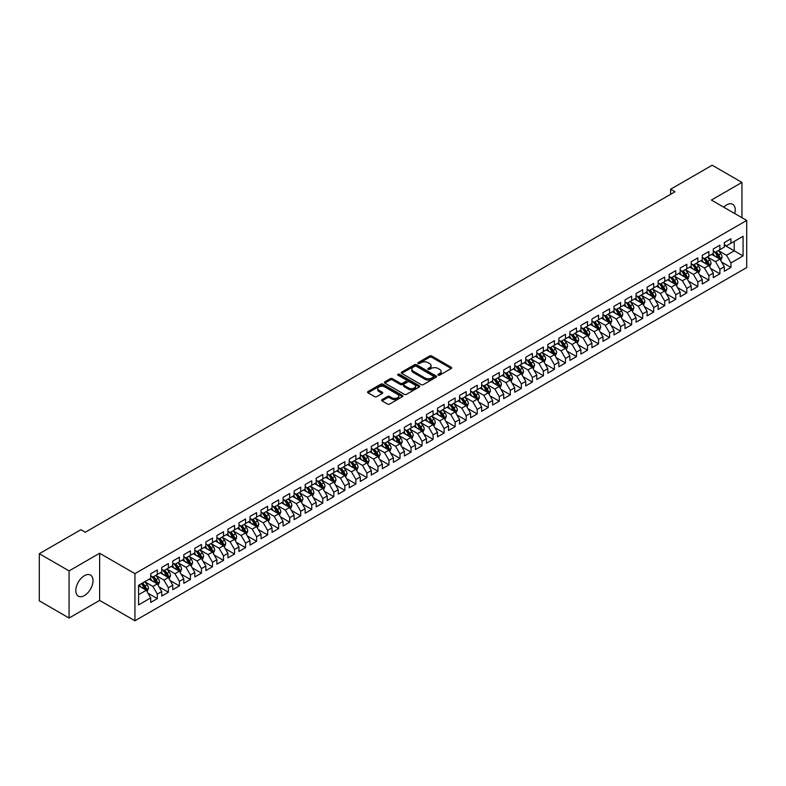 <?xml version="1.0" encoding="UTF-8"?>
<svg xmlns="http://www.w3.org/2000/svg" width="786" height="786" viewBox="0 0 786 786"><rect width="100%" height="100%" fill="white"/><g stroke="black" fill="none" stroke-linecap="round" stroke-linejoin="round"><path stroke-width="1.18" d="M438.205 375.158A1.071 0.619 0 0 0 439.718 375.158L451.223 368.516A1.533 0.884 0 0 0 451.675 367.887A1.533 0.884 0 0 0 451.223 367.259L431.73 356.009A1.533 0.884 0 0 0 429.569 356.009L418.064 362.651A1.071 0.619 0 0 0 419.577 363.525L421.07 362.67A4.903 2.83 0 0 1 427.997 362.67L429.618 363.604A4.903 2.83 0 0 1 431.052 365.608A4.903 2.83 0 0 1 429.618 367.602L428.134 368.467A1.071 0.619 0 0 0 429.647 369.341L431.141 368.477A4.903 2.83 0 0 1 438.067 368.477L439.688 369.42A4.903 2.83 0 0 1 441.123 371.414A4.903 2.83 0 0 1 439.688 373.419L438.205 374.283A1.071 0.619 0 0 0 438.205 375.158L438.205 374.283M84.416 595.552A12.163 7.025 120 0 0 92.365 584.833A12.163 7.025 120 0 0 90.498 575.077A12.163 7.025 120 0 0 84.416 575.676A12.163 7.025 120 0 0 76.468 586.405A12.163 7.025 120 0 0 78.335 596.152A12.163 7.025 120 0 0 84.416 595.552M734.723 213.527A12.163 7.025 120 0 0 732.709 204.301A12.163 7.025 120 0 0 726.628 204.91A12.163 7.025 120 0 0 723.71 207.17M382.035 399.642A1.533 0.884 0 0 0 381.583 400.27A1.533 0.884 0 0 0 382.035 400.889L387.498 404.053A1.533 0.884 0 0 0 389.669 404.053L402.442 396.675A1.533 0.884 0 0 0 402.894 396.046A1.533 0.884 0 0 0 402.442 395.427L382.959 384.167A1.533 0.884 0 0 0 380.788 384.167L368.015 391.546A1.533 0.884 0 0 0 367.563 392.175A1.533 0.884 0 0 0 368.015 392.794L374.617 396.616A1.533 0.884 0 0 0 376.779 396.616L382.251 393.452A1.533 0.884 0 0 0 382.703 392.833A1.533 0.884 0 0 0 382.251 392.204L378.98 390.318A4.097 2.368 0 0 1 377.781 388.638A4.097 2.368 0 0 1 380.306 386.457A4.097 2.368 0 0 1 384.767 386.967L397.598 394.375A4.097 2.368 0 0 1 398.797 396.046A4.097 2.368 0 0 1 396.272 398.237A4.097 2.368 0 0 1 391.811 397.726L389.669 396.488A1.533 0.884 0 0 0 387.498 396.488L382.035 399.642L382.035 400.889L387.498 397.755L387.498 396.488M69.08 570.901L69.08 618.032L99.635 600.396L99.635 553.265L69.08 570.901L39.3 553.708L80.889 529.695L85.301 532.25L674.997 191.784L670.586 189.239L670.586 194.329M99.635 553.265L134.937 573.642L746.7 220.444L746.7 267.574L134.937 620.773L134.937 573.642M741.955 217.702L741.955 182.421L711.399 200.066L746.7 220.444M741.955 182.421L712.175 165.227L670.586 189.239M421.178 384.609A1.533 0.884 0 0 0 423.34 384.609L436.122 377.231A1.533 0.884 0 0 0 436.564 376.612A1.533 0.884 0 0 0 436.122 375.983L416.629 364.733A1.533 0.884 0 0 0 414.468 364.733L401.685 372.102A1.533 0.884 0 0 0 401.233 372.731A1.533 0.884 0 0 0 401.685 373.36L421.178 384.609M398.384 375.384A1.071 0.619 0 0 1 399.465 375.541L419.262 386.967L406.509 394.326A1.533 0.884 0 0 1 404.338 394.326L384.845 383.077L384.845 381.829A1.533 0.884 0 0 0 384.403 382.448A1.533 0.884 0 0 0 384.845 383.077M384.845 381.829L390.318 378.675A1.533 0.884 0 0 1 392.479 378.675L400.388 383.234A1.533 0.884 0 0 0 402.55 383.234L406.175 381.141A1.533 0.884 0 0 0 406.627 380.512A1.533 0.884 0 0 0 406.175 379.893L397.952 375.138A1.071 0.619 0 0 1 399.465 374.264L419.282 385.7A1.533 0.884 0 0 1 419.734 386.329A1.533 0.884 0 0 1 419.282 386.958L419.282 385.7M724.309 245.094L734.232 250.822L734.232 241.4L743.065 236.301L730.931 243.306L730.931 238.787L724.309 242.609L724.309 247.128L719.897 249.673L719.897 245.153L713.275 248.975L713.275 253.495L708.864 256.049L708.864 251.52L702.242 255.342L702.242 259.861L697.83 262.416L697.83 257.887L691.218 261.709L691.218 266.238L686.807 268.783L686.807 264.263L680.185 268.085L680.185 272.604L675.773 275.149L675.773 270.63L669.151 274.452L669.151 278.971L664.74 281.516L664.74 276.996L658.128 280.818L658.128 285.338L653.706 287.892L653.706 283.363L647.094 287.185L647.094 291.704L642.683 294.259L642.683 289.729L636.061 293.551L636.061 298.081L631.649 300.625L631.649 296.106L625.027 299.928L625.027 304.447L620.616 306.992L620.616 302.472L614.004 306.294L614.004 310.814L609.592 313.359L609.592 308.839L602.97 312.661L602.97 317.18L598.559 319.725L598.559 315.206L591.937 319.028L591.937 323.547L587.525 326.102L587.525 321.572L580.913 325.394L580.913 329.924L576.492 332.468L576.492 327.949L569.879 331.771L569.879 336.29L565.468 338.835L565.468 334.315L558.846 338.137L558.846 342.657L554.435 345.201L554.435 340.682L547.813 344.504L547.813 349.023L543.401 351.568L543.401 347.048L536.789 350.87L536.789 355.39L532.377 357.944L532.377 353.415L525.755 357.237L525.755 361.766L521.344 364.311L521.344 359.791L514.722 363.613L514.722 368.133L510.31 370.678L510.31 366.158L503.688 369.98L503.688 374.5L499.277 377.044L499.277 372.525L492.665 376.347L492.665 380.866L488.253 383.411L488.253 378.891L481.631 382.713L481.631 387.233L477.22 389.787L477.22 385.258L470.598 389.08L470.598 393.609L466.186 396.154L466.186 391.634L459.574 395.456L459.574 399.976L455.163 402.52L455.163 398.001L448.541 401.823L448.541 406.342L444.129 408.887L444.129 404.368L437.507 408.189L437.507 412.709L433.096 415.254L433.096 410.734L426.474 414.556L426.474 419.076L422.062 421.63L422.062 417.101L415.45 420.923L415.45 425.452L411.039 427.997L411.039 423.477L404.417 427.299L404.417 431.819L400.005 434.363L400.005 429.844L393.383 433.666L393.383 438.185L388.972 440.73L388.972 436.21L382.36 440.032L382.36 444.552L377.938 447.096L377.938 442.577L371.326 446.399L371.326 450.918L366.915 453.473L366.915 448.944L360.293 452.765L360.293 457.295L355.881 459.839L355.881 455.32L349.259 459.132L349.259 463.661L344.848 466.206L344.848 461.687L338.235 465.509L338.235 470.028L333.824 472.573L333.824 468.053L327.202 471.875L327.202 476.395L322.791 478.939L322.791 474.42L316.169 478.242L316.169 482.761L311.757 485.316L311.757 480.786L305.145 484.608L305.145 489.138L300.724 491.682L300.724 487.163L294.111 490.975L294.111 495.504L289.7 498.049L289.7 493.529L283.078 497.351L283.078 501.871L278.666 504.416L278.666 499.896L272.044 503.718L272.044 508.237L267.633 510.782L267.633 506.263L261.021 510.085L261.021 514.604L256.609 517.159L256.609 512.629L249.987 516.451L249.987 520.971L245.576 523.525L245.576 519.006L238.954 522.818L238.954 527.347L234.542 529.892L234.542 525.372L227.93 529.194L227.93 533.714L223.509 536.258L223.509 531.739L216.897 535.561L216.897 540.08L212.485 542.625L212.485 538.105L205.863 541.927L205.863 546.447L201.452 549.001L201.452 544.472L194.83 548.294L194.83 552.813L190.418 555.368L190.418 550.848L183.806 554.661L183.806 559.19L179.395 561.735L179.395 557.215L172.773 561.037L172.773 565.556L168.361 568.101L168.361 563.582L161.739 567.404L161.739 571.923L157.328 574.468L157.328 569.948L150.706 573.77L150.706 578.29L138.572 585.295L138.572 604.915L150.706 597.91L146.294 590.266L138.572 585.806M743.065 236.301L743.065 255.922L730.931 262.927L726.51 255.283L718.512 250.665M721.607 262.062L730.931 267.446L730.931 262.927M730.931 267.446L724.309 271.268L724.309 266.749L719.897 269.293L715.486 261.65L707.488 257.032M710.573 268.429L719.897 273.813L719.897 269.293M719.897 273.813L713.275 277.635L713.275 273.115L708.864 275.66L704.452 268.016L696.455 263.398M699.54 274.805L708.864 280.18L708.864 275.66M708.864 280.18L702.242 284.001L702.242 279.482L697.83 282.027L693.419 274.383L685.421 269.765M688.516 281.172L697.83 286.546L697.83 282.027M697.83 286.546L691.218 290.368L691.218 285.849L686.807 288.393L682.395 280.759L674.398 276.141M677.483 287.538L686.807 292.923L686.807 288.393M686.807 292.923L680.185 296.744L680.185 292.215L675.773 294.77L671.362 287.126L663.364 282.508M666.449 293.905L675.773 299.289L675.773 294.77M675.773 299.289L669.151 303.111L669.151 298.592L664.74 301.136L660.328 293.492L652.331 288.875M655.426 300.272L664.74 305.656L664.74 301.136M664.74 305.656L658.128 309.478L658.128 304.958L653.706 307.503L649.295 299.859L641.297 295.241M644.392 306.638L653.706 312.022L653.706 307.503M653.706 312.022L647.094 315.844L647.094 311.325L642.683 313.869L638.271 306.226L630.274 301.608M633.359 313.015L642.683 318.389L642.683 313.869M642.683 318.389L636.061 322.211L636.061 317.691L631.649 320.236L627.238 312.602L619.24 307.984M622.325 319.381L631.649 324.765L631.649 320.236M631.649 324.765L625.027 328.587L625.027 324.058L620.616 326.612L616.204 318.969L608.207 314.351M611.302 325.748L620.616 331.132L620.616 326.612M620.616 331.132L614.004 334.954L614.004 330.425L609.592 332.979L605.181 325.335L597.183 320.717M600.268 332.114L609.592 337.499L609.592 332.979M609.592 337.499L602.97 341.32L602.97 336.801L598.559 339.346L594.147 331.702L586.15 327.084M589.235 338.481L598.559 343.865L598.559 339.346M598.559 343.865L591.937 347.687L591.937 343.168L587.525 345.712L583.114 338.068L575.116 333.451M578.201 344.858L587.525 350.232L587.525 345.712M587.525 350.232L580.913 354.054L580.913 349.534L576.492 352.079L572.08 344.445L564.083 339.827M567.178 351.224L576.492 356.608L576.492 352.079M576.492 356.608L569.879 360.42L569.879 355.901L565.468 358.455L561.057 350.811L553.059 346.194M556.144 357.591L565.468 362.975L565.468 358.455M565.468 362.975L558.846 366.797L558.846 362.267L554.435 364.822L550.023 357.178L542.026 352.56M545.111 363.957L554.435 369.341L554.435 364.822M554.435 369.341L547.813 373.163L547.813 368.644L543.401 371.189L538.99 363.545L530.992 358.927M534.087 370.324L543.401 375.708L543.401 371.189M543.401 375.708L536.789 379.53L536.789 375.01L532.377 377.555L527.956 369.911L519.959 365.294M523.054 376.7L532.377 382.075L532.377 377.555M532.377 382.075L525.755 385.897L525.755 381.377L521.344 383.922L516.933 376.278L508.935 371.67M512.02 383.067L521.344 388.451L521.344 383.922M521.344 388.451L514.722 392.263L514.722 387.744L510.31 390.298L505.899 382.654L497.902 378.037M500.987 389.434L510.31 394.818L510.31 390.298M510.31 394.818L503.688 398.64L503.688 394.11L499.277 396.665L494.866 389.021L486.868 384.403M489.963 395.8L499.277 401.184L499.277 396.665M499.277 401.184L492.665 405.006L492.665 400.487L488.253 403.031L483.842 395.387L475.844 390.77M478.929 402.167L488.253 407.551L488.253 403.031M488.253 407.551L481.631 411.373L481.631 406.853L477.22 409.398L472.808 401.754L464.811 397.136M467.896 408.543L477.22 413.917L477.22 409.398M477.22 413.917L470.598 417.739L470.598 413.22L466.186 415.765L461.775 408.121L453.777 403.513M456.872 414.91L466.186 420.294L466.186 415.765M466.186 420.294L459.574 424.106L459.574 419.586L455.163 422.141L450.742 414.497L442.744 409.879M445.839 421.276L455.163 426.66L455.163 422.141M455.163 426.66L448.541 430.482L448.541 425.953L444.129 428.508L439.718 420.864L431.72 416.246M434.805 427.643L444.129 433.027L444.129 428.508M444.129 433.027L437.507 436.849L437.507 432.329L433.096 434.874L428.684 427.23L420.687 422.613M423.772 434.01L433.096 439.394L433.096 434.874M433.096 439.394L426.474 443.216L426.474 438.696L422.062 441.241L417.651 433.597L409.653 428.979M412.748 440.386L422.062 445.76L422.062 441.241M422.062 445.76L415.45 449.582L415.45 445.063L411.039 447.607L406.627 439.964L398.63 435.356M401.715 446.753L411.039 452.137L411.039 447.607M411.039 452.137L404.417 455.949L404.417 451.429L400.005 453.974L395.594 446.34L387.596 441.722M390.681 453.119L400.005 458.503L400.005 453.974M400.005 458.503L393.383 462.325L393.383 457.796L388.972 460.35L384.56 452.707L376.563 448.089M379.658 459.486L388.972 464.87L388.972 460.35M388.972 464.87L382.36 468.692L382.36 464.172L377.938 466.717L373.527 459.073L365.529 454.455M368.624 465.852L377.938 471.236L377.938 466.717M377.938 471.236L371.326 475.058L371.326 470.539L366.915 473.084L362.503 465.44L354.506 460.822M357.591 472.229L366.915 477.603L366.915 473.084M366.915 477.603L360.293 481.425L360.293 476.906L355.881 479.45L351.47 471.806L343.472 467.189M346.557 478.595L355.881 483.98L355.881 479.45M355.881 483.98L349.259 487.792L349.259 483.272L344.848 485.817L340.436 478.183L332.439 473.565M335.534 484.962L344.848 490.346L344.848 485.817M344.848 490.346L338.235 494.168L338.235 489.639L333.824 492.193L329.413 484.549L321.415 479.932M324.5 491.329L333.824 496.713L333.824 492.193M333.824 496.713L327.202 500.535L327.202 496.015L322.791 498.56L318.379 490.916L310.382 486.298M313.467 497.695L322.791 503.079L322.791 498.56M322.791 503.079L316.169 506.901L316.169 502.382L311.757 504.926L307.346 497.283L299.348 492.665M302.433 504.072L311.757 509.446L311.757 504.926M311.757 509.446L305.145 513.268L305.145 508.748L300.724 511.293L296.312 503.649L288.315 499.031M291.41 510.438L300.724 515.812L300.724 511.293M300.724 515.812L294.111 519.634L294.111 515.115L289.7 517.66L285.289 510.026L277.291 505.408M280.376 516.805L289.7 522.189L289.7 517.66M289.7 522.189L283.078 526.011L283.078 521.482L278.666 524.036L274.255 516.392L266.257 511.774M269.343 523.171L278.666 528.556L278.666 524.036M278.666 528.556L272.044 532.377L272.044 527.858L267.633 530.403L263.222 522.759L255.224 518.141M258.319 529.538L267.633 534.922L267.633 530.403M267.633 534.922L261.021 538.744L261.021 534.225L256.609 536.769L252.188 529.125L244.191 524.508M247.285 535.914L256.609 541.289L256.609 536.769M256.609 541.289L249.987 545.111L249.987 540.591L245.576 543.136L241.164 535.492L233.167 530.874M236.252 542.281L245.576 547.655L245.576 543.136M245.576 547.655L238.954 551.477L238.954 546.958L234.542 549.502L230.131 541.868L222.133 537.251M225.218 548.648L234.542 554.032L234.542 549.502M234.542 554.032L227.93 557.854L227.93 553.324L223.509 555.879L219.097 548.235L211.1 543.617M214.195 555.014L223.509 560.398L223.509 555.879M223.509 560.398L216.897 564.22L216.897 559.701L212.485 562.245L208.074 554.602L200.076 549.984M203.161 561.381L212.485 566.765L212.485 562.245M212.485 566.765L205.863 570.587L205.863 566.067L201.452 568.612L197.04 560.968L189.043 556.35M192.128 567.757L201.452 573.132L201.452 568.612M201.452 573.132L194.83 576.953L194.83 572.434L190.418 574.979L186.007 567.335L178.009 562.717M181.104 574.124L190.418 579.498L190.418 574.979M190.418 579.498L183.806 583.32L183.806 578.801L179.395 581.345L174.973 573.711L166.976 569.093M170.071 580.49L179.395 585.875L179.395 581.345M179.395 585.875L172.773 589.697L172.773 585.167L168.361 587.722L163.95 580.078L155.952 575.46M159.037 586.857L168.361 592.241L168.361 587.722M168.361 592.241L161.739 596.063L161.739 591.544L157.328 594.088L152.916 586.444L144.919 581.827M148.004 593.224L157.328 598.608L157.328 594.088M157.328 598.608L150.706 602.43L150.706 597.91M150.706 575.745L152.916 577.022L157.328 574.468M138.572 594.727L146.294 590.266M161.739 569.378L163.95 570.646L168.361 568.101M152.916 586.444L157.328 583.9L149.163 579.184M161.739 591.544L157.328 583.9M172.773 563.012L174.973 564.279L179.395 561.735M163.95 580.078L168.361 577.523L160.197 572.817M172.773 585.167L168.361 577.523M183.806 556.635L186.007 557.913L190.418 555.368M174.973 573.711L179.395 571.157L171.23 566.451M183.806 578.801L179.395 571.157M194.83 550.269L197.04 551.546L201.452 549.001M186.007 567.335L190.418 564.79L182.254 560.074M194.83 572.434L190.418 564.79M205.863 543.902L208.074 545.179L212.485 542.625M197.04 560.968L201.452 558.424L193.287 553.708M205.863 566.067L201.452 558.424M216.897 537.536L219.097 538.803L223.509 536.258M208.074 554.602L212.485 552.057L204.321 547.341M216.897 559.701L212.485 552.057M227.93 531.169L230.131 532.436L234.542 529.892M219.097 548.235L223.509 545.69L215.354 540.974M227.93 553.324L223.509 545.69M238.954 524.793L241.164 526.07L245.576 523.525M230.131 541.868L234.542 539.314L226.378 534.608M238.954 546.958L234.542 539.314M249.987 518.426L252.188 519.703L256.609 517.159M241.164 535.492L245.576 532.947L237.411 528.231M249.987 540.591L245.576 532.947M261.021 512.059L263.222 513.337L267.633 510.782M252.188 529.125L256.609 526.581L248.445 521.865M261.021 534.225L256.609 526.581M272.044 505.693L274.255 506.96L278.666 504.416M263.222 522.759L267.633 520.214L259.468 515.498M272.044 527.858L267.633 520.214M283.078 499.326L285.289 500.594L289.7 498.049M274.255 516.392L278.666 513.847L270.502 509.132M283.078 521.482L278.666 513.847M294.111 492.95L296.312 494.227L300.724 491.682M285.289 510.026L289.7 507.471L281.535 502.765M294.111 515.115L289.7 507.471M305.145 486.583L307.346 487.86L311.757 485.316M296.312 503.649L300.724 501.104L292.569 496.388M305.145 508.748L300.724 501.104M316.169 480.217L318.379 481.494L322.791 478.939M307.346 497.283L311.757 494.738L303.593 490.022M316.169 502.382L311.757 494.738M327.202 473.85L329.413 475.117L333.824 472.573M318.379 490.916L322.791 488.371L314.626 483.655M327.202 496.015L322.791 488.371M338.235 467.483L340.436 468.751L344.848 466.206M329.413 484.549L333.824 482.005L325.659 477.289M338.235 489.639L333.824 482.005M349.259 461.107L351.47 462.384L355.881 459.839M340.436 478.183L344.848 475.628L336.683 470.922M349.259 483.272L344.848 475.628M360.293 454.74L362.503 456.018L366.915 453.473M351.47 471.806L355.881 469.262L347.717 464.546M360.293 476.906L355.881 469.262M371.326 448.374L373.527 449.651L377.938 447.096M362.503 465.44L366.915 462.895L358.75 458.179M371.326 470.539L366.915 462.895M382.36 442.007L384.56 443.284L388.972 440.73M373.527 459.073L377.938 456.528L369.784 451.812M382.36 464.172L377.938 456.528M393.383 435.64L395.594 436.908L400.005 434.363M384.56 452.707L388.972 450.162L380.807 445.446M393.383 457.796L388.972 450.162M404.417 429.264L406.627 430.541L411.039 427.997M395.594 446.34L400.005 443.785L391.841 439.079M404.417 451.429L400.005 443.785M415.45 422.897L417.651 424.175L422.062 421.63M406.627 439.964L411.039 437.419L402.874 432.703M415.45 445.063L411.039 437.419M426.474 416.531L428.684 417.808L433.096 415.254M417.651 433.597L422.062 431.052L413.908 426.336M426.474 438.696L422.062 431.052M437.507 410.164L439.718 411.442L444.129 408.887M428.684 427.23L433.096 424.686L424.931 419.97M437.507 432.329L433.096 424.686M448.541 403.798L450.742 405.065L455.163 402.52M439.718 420.864L444.129 418.319L435.965 413.603M448.541 425.953L444.129 418.319M459.574 397.421L461.775 398.699L466.186 396.154M450.742 414.497L455.163 411.943L446.998 407.236M459.574 419.586L455.163 411.943M470.598 391.055L472.808 392.332L477.22 389.787M461.775 408.121L466.186 405.576L458.022 400.87M470.598 413.22L466.186 405.576M481.631 384.688L483.842 385.965L488.253 383.411M472.808 401.754L477.22 399.209L469.055 394.493M481.631 406.853L477.22 399.209M492.665 378.321L494.866 379.599L499.277 377.044M483.842 395.387L488.253 392.843L480.089 388.127M492.665 400.487L488.253 392.843M503.688 371.955L505.899 373.222L510.31 370.678M494.866 389.021L499.277 386.476L491.122 381.76M503.688 394.11L499.277 386.476M514.722 365.588L516.933 366.856L521.344 364.311M505.899 382.654L510.31 380.1L502.146 375.394M514.722 387.744L510.31 380.1M525.755 359.212L527.956 360.489L532.377 357.944M516.933 376.278L521.344 373.733L513.179 369.027M525.755 381.377L521.344 373.733M536.789 352.845L538.99 354.122L543.401 351.568M527.956 369.911L532.377 367.367L524.213 362.651M536.789 375.01L532.377 367.367M547.813 346.479L550.023 347.756L554.435 345.201M538.99 363.545L543.401 361L535.237 356.284M547.813 368.644L543.401 361M558.846 340.112L561.057 341.379L565.468 338.835M550.023 357.178L554.435 354.633L546.27 349.917M558.846 362.267L554.435 354.633M569.879 333.745L572.08 335.013L576.492 332.468M561.057 350.811L565.468 348.257L557.303 343.551M569.879 355.901L565.468 348.257M580.913 327.369L583.114 328.646L587.525 326.102M572.08 344.445L576.492 341.89L568.337 337.184M580.913 349.534L576.492 341.89M591.937 321.002L594.147 322.28L598.559 319.725M583.114 338.068L587.525 335.524L579.361 330.808M591.937 343.168L587.525 335.524M602.97 314.636L605.181 315.913L609.592 313.359M594.147 331.702L598.559 329.157L590.394 324.441M602.97 336.801L598.559 329.157M614.004 308.269L616.204 309.537L620.616 306.992M605.181 325.335L609.592 322.791L601.428 318.075M614.004 330.425L609.592 322.791M625.027 301.903L627.238 303.17L631.649 300.625M616.204 318.969L620.616 316.414L612.451 311.708M625.027 324.058L620.616 316.414M636.061 295.526L638.271 296.803L642.683 294.259M627.238 312.602L631.649 310.048L623.485 305.341M636.061 317.691L631.649 310.048M647.094 289.16L649.295 290.437L653.706 287.892M638.271 306.226L642.683 303.681L634.518 298.965M647.094 311.325L642.683 303.681M658.128 282.793L660.328 284.07L664.74 281.516M649.295 299.859L653.706 297.314L645.552 292.598M658.128 304.958L653.706 297.314M669.151 276.426L671.362 277.694L675.773 275.149M660.328 293.492L664.74 290.948L656.575 286.232M669.151 298.592L664.74 290.948M680.185 270.06L682.395 271.327L686.807 268.783M671.362 287.126L675.773 284.571L667.609 279.865M680.185 292.215L675.773 284.571M691.218 263.683L693.419 264.961L697.83 262.416M682.395 280.759L686.807 278.205L678.642 273.499M691.218 285.849L686.807 278.205M702.242 257.317L704.452 258.594L708.864 256.049M693.419 274.383L697.83 271.838L689.676 267.122M702.242 279.482L697.83 271.838M713.275 250.95L715.486 252.227L719.897 249.673M704.452 268.016L708.864 265.471L700.699 260.755M713.275 273.115L708.864 265.471M724.309 244.584L726.51 245.851L730.931 243.306M715.486 261.65L719.897 259.105L711.733 254.389M724.309 266.749L719.897 259.105M39.3 553.708L39.3 600.838L69.08 618.032M99.635 600.396L134.937 620.773M726.51 255.283L734.232 250.822L743.065 255.922M438.627 375.305L439.688 374.696A4.903 2.83 0 0 0 441.123 372.692L441.123 371.414M431.052 365.608L431.052 366.875A4.903 2.83 0 0 1 429.618 368.88L428.557 369.489M451.223 367.259L451.223 368.516L431.73 357.286A1.533 0.884 0 0 0 429.569 357.286L418.496 363.682M436.092 377.241L416.629 366.001A1.533 0.884 0 0 0 414.468 366.001L401.705 373.37L401.685 372.102M433.41 377.044A1.071 0.619 0 0 0 433.41 376.17L416.305 366.296A1.071 0.619 0 0 0 414.792 366.296L413.22 367.2A4.903 2.83 0 0 0 411.785 369.204A4.903 2.83 0 0 0 413.22 371.198L424.912 377.948A4.903 2.83 0 0 0 431.838 377.948L433.41 377.044L433.41 378.321A1.071 0.619 0 0 0 433.725 377.879L433.725 376.612M411.785 369.204L411.785 370.471A4.903 2.83 0 0 0 413.22 372.476L413.22 371.198M433.41 378.321L431.838 379.225A4.903 2.83 0 0 1 424.912 379.225L413.22 372.476M384.875 383.087L390.318 379.943L390.318 378.675M406.627 380.512L406.627 381.79A1.533 0.884 0 0 1 406.175 382.418L402.55 384.511A1.533 0.884 0 0 1 400.388 384.511L392.479 379.943A1.533 0.884 0 0 0 390.318 379.943M408.592 387.97A4.097 2.368 0 0 0 413.053 388.481A4.097 2.368 0 0 0 415.578 386.299A4.097 2.368 0 0 0 414.379 384.629L409.86 382.016A1.533 0.884 0 0 0 407.698 382.016L404.073 384.108A1.533 0.884 0 0 0 403.621 384.737A1.533 0.884 0 0 0 404.073 385.356L408.592 387.97L408.592 389.247A4.097 2.368 0 0 0 413.053 389.758A4.097 2.368 0 0 0 415.578 387.567L415.578 386.299M403.621 384.737L403.621 386.005A1.533 0.884 0 0 0 404.073 386.633L404.073 385.356M408.592 389.247L404.073 386.633M398.797 396.046L398.797 397.323A4.097 2.368 0 0 1 396.272 399.504A4.097 2.368 0 0 1 391.811 398.993L389.669 397.755A1.533 0.884 0 0 0 387.498 397.755M377.781 388.638L377.781 389.915A4.097 2.368 0 0 0 378.98 391.585L378.98 390.318M382.251 392.204L382.251 393.452L378.98 391.585M402.442 395.427L402.442 396.675L382.959 385.445A1.533 0.884 0 0 0 380.788 385.445L368.035 392.813M720.713 260.52L722.079 257.179A4.136 2.387 -120 0 0 720.762 253.662L718.414 250.528M714.68 256.089L712.902 253.711M714.258 251.52L717.343 255.637A4.136 2.387 60 0 1 718.522 258.122L719.848 257.356A4.136 2.387 -120 0 0 718.659 254.87L716.321 251.736M714.985 251.933L717.873 255.794A2.103 1.218 60 0 1 718.257 256.442L719.848 257.356M709.679 266.886L711.045 263.546A4.136 2.387 -120 0 0 709.729 260.028L707.39 256.894M703.647 262.465L701.869 260.087M703.224 257.887L706.309 262.003A4.136 2.387 60 0 1 707.488 264.489L708.815 263.723A4.136 2.387 -120 0 0 707.636 261.237L705.288 258.113M703.951 258.299L706.85 262.17A2.103 1.218 60 0 1 707.233 262.809L708.815 263.723M698.646 273.253L700.021 269.912A4.136 2.387 -120 0 0 698.695 266.395L696.357 263.271M692.623 268.832L690.835 266.454M692.191 264.253L695.276 268.37A4.136 2.387 60 0 1 696.465 270.856L697.781 270.089A4.136 2.387 -120 0 0 696.602 267.604L694.264 264.479M692.918 264.676L695.816 268.537A2.103 1.218 60 0 1 696.2 269.176L697.781 270.089M687.622 279.62L688.988 276.279A4.136 2.387 -120 0 0 687.671 272.762L685.323 269.637M681.59 275.198L679.811 272.821M681.167 270.62L684.252 274.736A4.136 2.387 60 0 1 685.431 277.222L686.758 276.456A4.136 2.387 -120 0 0 685.569 273.97L683.231 270.846M681.894 271.042L684.783 274.904A2.103 1.218 60 0 1 685.166 275.542L686.758 276.456M676.589 285.986L677.954 282.655A4.136 2.387 -120 0 0 676.638 279.128L674.29 276.004M670.556 281.565L668.778 279.187M670.134 276.986L673.219 281.103A4.136 2.387 60 0 1 674.398 283.589L675.724 282.832A4.136 2.387 -120 0 0 674.545 280.347L672.197 277.212M670.861 277.409L673.759 281.27A2.103 1.218 60 0 1 674.133 281.909L675.724 282.832M665.555 292.363L666.921 289.022A4.136 2.387 -120 0 0 665.604 285.505L663.266 282.37M659.533 287.931L657.744 285.554M659.1 283.353L662.185 287.48A4.136 2.387 60 0 1 663.374 289.965L664.691 289.199A4.136 2.387 -120 0 0 663.512 286.713L661.164 283.579M659.827 283.775L662.726 287.637A2.103 1.218 60 0 1 663.109 288.285L664.691 289.199M654.532 298.729L655.897 295.389A4.136 2.387 -120 0 0 654.571 291.871L652.233 288.737M648.499 294.308L646.721 291.93M648.067 289.729L651.152 293.846A4.136 2.387 60 0 1 652.341 296.332L653.667 295.565A4.136 2.387 -120 0 0 652.478 293.08L650.14 289.955M648.794 290.142L651.692 294.013A2.103 1.218 60 0 1 652.075 294.652L653.667 295.565M643.498 305.096L644.864 301.755A4.136 2.387 -120 0 0 643.547 298.238L641.199 295.114M637.466 300.674L635.687 298.297M637.043 296.096L640.128 300.213A4.136 2.387 60 0 1 641.307 302.698L642.634 301.932A4.136 2.387 -120 0 0 641.445 299.446L639.106 296.322M637.77 296.519L640.659 300.38A2.103 1.218 60 0 1 641.042 301.018L642.634 301.932M632.465 311.462L633.83 308.122A4.136 2.387 -120 0 0 632.514 304.604L630.176 301.48M626.432 307.041L624.654 304.663M626.01 302.463L629.095 306.579A4.136 2.387 60 0 1 630.274 309.065L631.6 308.299A4.136 2.387 -120 0 0 630.421 305.813L628.073 302.689M626.737 302.885L629.635 306.746A2.103 1.218 60 0 1 630.018 307.385L631.6 308.299M621.431 317.829L622.807 314.498A4.136 2.387 -120 0 0 621.48 310.971L619.142 307.847M615.409 313.408L613.62 311.03M614.976 308.829L618.061 312.946A4.136 2.387 60 0 1 619.25 315.432L620.567 314.675A4.136 2.387 -120 0 0 619.388 312.189L617.039 309.055M615.703 309.252L618.602 313.113A2.103 1.218 60 0 1 618.985 313.752L620.567 314.675M610.408 324.205L611.773 320.865A4.136 2.387 -120 0 0 610.457 317.348L608.109 314.213M604.375 319.774L602.597 317.397M603.953 315.196L607.038 319.322A4.136 2.387 60 0 1 608.217 321.808L609.543 321.042A4.136 2.387 -120 0 0 608.354 318.556L606.016 315.422M604.68 315.618L607.568 319.48A2.103 1.218 60 0 1 607.951 320.128L609.543 321.042M599.374 330.572L600.74 327.231A4.136 2.387 -120 0 0 599.423 323.714L597.075 320.58M593.342 326.151L591.563 323.763M592.919 321.572L596.004 325.689A4.136 2.387 60 0 1 597.183 328.175L598.51 327.408A4.136 2.387 -120 0 0 597.331 324.923L594.982 321.798M593.646 321.985L596.535 325.856A2.103 1.218 60 0 1 596.918 326.495L598.51 327.408M588.341 336.939L589.706 333.598A4.136 2.387 -120 0 0 588.39 330.081L586.051 326.956M582.318 332.517L580.53 330.14M581.886 327.939L584.971 332.056A4.136 2.387 60 0 1 586.16 334.541L587.476 333.775A4.136 2.387 -120 0 0 586.297 331.289L583.949 328.165M582.613 328.361L585.511 332.223A2.103 1.218 60 0 1 585.894 332.861L587.476 333.775M577.317 343.305L578.683 339.965A4.136 2.387 -120 0 0 577.356 336.447L575.018 333.323M571.284 338.884L569.506 336.506M570.852 334.305L573.937 338.422A4.136 2.387 60 0 1 575.126 340.908L576.452 340.142A4.136 2.387 -120 0 0 575.264 337.656L572.925 334.531M571.579 334.728L574.478 338.589A2.103 1.218 60 0 1 574.861 339.228L576.452 340.142M566.284 349.672L567.649 346.341A4.136 2.387 -120 0 0 566.333 342.814L563.984 339.69M560.251 345.25L558.473 342.873M559.828 340.672L562.914 344.789A4.136 2.387 60 0 1 564.093 347.274L565.419 346.518A4.136 2.387 -120 0 0 564.23 344.032L561.892 340.898M560.556 341.095L563.444 344.956A2.103 1.218 60 0 1 563.827 345.594L565.419 346.518M555.25 356.048L556.616 352.708A4.136 2.387 -120 0 0 555.299 349.19L552.951 346.056M549.217 351.617L547.439 349.239M548.795 347.039L551.88 351.165A4.136 2.387 60 0 1 553.059 353.651L554.385 352.885A4.136 2.387 -120 0 0 553.206 350.399L550.858 347.265M549.522 347.461L552.42 351.322A2.103 1.218 60 0 1 552.804 351.971L554.385 352.885M544.217 362.415L545.592 359.074A4.136 2.387 -120 0 0 544.266 355.557L541.927 352.423M538.194 357.984L536.406 355.606M537.762 353.415L540.847 357.532A4.136 2.387 60 0 1 542.035 360.017L543.352 359.251A4.136 2.387 -120 0 0 542.173 356.765L539.825 353.641M538.489 353.828L541.387 357.699A2.103 1.218 60 0 1 541.77 358.337L543.352 359.251M533.193 368.781L534.559 365.441A4.136 2.387 -120 0 0 533.242 361.924L530.894 358.799M527.16 364.36L525.382 361.982M526.738 359.782L529.813 363.898A4.136 2.387 60 0 1 531.002 366.384L532.328 365.618A4.136 2.387 -120 0 0 531.139 363.132L528.801 360.008M527.465 360.204L530.353 364.065A2.103 1.218 60 0 1 530.737 364.704L532.328 365.618M522.159 375.148L523.525 371.807A4.136 2.387 -120 0 0 522.209 368.29L519.86 365.166M516.127 370.727L514.349 368.349M515.704 366.148L518.789 370.265A4.136 2.387 60 0 1 519.968 372.751L521.295 371.984A4.136 2.387 -120 0 0 520.116 369.499L517.768 366.374M516.431 366.571L519.32 370.432A2.103 1.218 60 0 1 519.703 371.071L521.295 371.984M511.126 381.515L512.492 378.184A4.136 2.387 -120 0 0 511.175 374.657L508.837 371.532M505.103 377.093L503.315 374.716M504.671 372.515L507.756 376.632A4.136 2.387 60 0 1 508.935 379.117L510.261 378.361A4.136 2.387 -120 0 0 509.082 375.875L506.734 372.741M505.398 372.937L508.296 376.799A2.103 1.218 60 0 1 508.68 377.437L510.261 378.361M500.093 387.891L501.468 384.55A4.136 2.387 -120 0 0 500.142 381.033L497.803 377.899M494.07 383.46L492.291 381.082M493.637 378.881L496.723 382.998A4.136 2.387 60 0 1 497.911 385.494L499.238 384.727A4.136 2.387 -120 0 0 498.049 382.242L495.711 379.107M494.365 379.304L497.263 383.165A2.103 1.218 60 0 1 497.646 383.804L499.238 384.727M489.069 394.258L490.435 390.917A4.136 2.387 -120 0 0 489.118 387.4L486.77 384.266M483.036 389.827L481.258 387.449M482.614 385.258L485.699 389.375A4.136 2.387 60 0 1 486.878 391.86L488.204 391.094A4.136 2.387 -120 0 0 487.015 388.608L484.677 385.484M483.341 385.671L486.229 389.542A2.103 1.218 60 0 1 486.613 390.18L488.204 391.094M478.035 400.624L479.401 397.284A4.136 2.387 -120 0 0 478.085 393.766L475.736 390.642M472.003 396.203L470.225 393.825M471.58 391.625L474.665 395.741A4.136 2.387 60 0 1 475.844 398.227L477.171 397.461A4.136 2.387 -120 0 0 475.992 394.975L473.644 391.85M472.307 392.047L475.206 395.908A2.103 1.218 60 0 1 475.589 396.547L477.171 397.461M467.002 406.991L468.368 403.65A4.136 2.387 -120 0 0 467.051 400.133L464.713 397.009M460.979 402.57L459.191 400.192M460.547 397.991L463.632 402.108A4.136 2.387 60 0 1 464.821 404.594L466.137 403.827A4.136 2.387 -120 0 0 464.958 401.341L462.61 398.217M461.274 398.414L464.172 402.275A2.103 1.218 60 0 1 464.555 402.913L466.137 403.827M455.978 413.357L457.344 410.027A4.136 2.387 -120 0 0 456.027 406.5L453.679 403.375M449.946 408.936L448.167 406.559M449.523 404.358L452.598 408.474A4.136 2.387 60 0 1 453.787 410.96L455.114 410.204A4.136 2.387 -120 0 0 453.925 407.708L451.586 404.584M450.25 404.78L453.139 408.641A2.103 1.218 60 0 1 453.522 409.28L455.114 410.204M444.945 419.724L446.31 416.393A4.136 2.387 -120 0 0 444.994 412.876L442.646 409.742M438.912 415.303L437.134 412.925M438.49 410.724L441.575 414.841A4.136 2.387 60 0 1 442.754 417.337L444.08 416.57A4.136 2.387 -120 0 0 442.891 414.084L440.553 410.95M439.217 411.147L442.105 415.008A2.103 1.218 60 0 1 442.489 415.647L444.08 416.57M433.911 426.1L435.277 422.76A4.136 2.387 -120 0 0 433.96 419.243L431.622 416.108M427.879 421.669L426.1 419.292M427.456 417.101L430.541 421.217A4.136 2.387 60 0 1 431.72 423.703L433.047 422.937A4.136 2.387 -120 0 0 431.868 420.451L429.52 417.317M428.183 417.513L431.082 421.384A2.103 1.218 60 0 1 431.465 422.023L433.047 422.937M422.878 432.467L424.253 429.127A4.136 2.387 -120 0 0 422.927 425.609L420.589 422.485M416.855 428.046L415.067 425.668M416.423 423.467L419.508 427.584A4.136 2.387 60 0 1 420.697 430.07L422.013 429.303A4.136 2.387 -120 0 0 420.834 426.818L418.496 423.693M417.15 423.89L420.048 427.751A2.103 1.218 60 0 1 420.431 428.39L422.013 429.303M411.854 438.834L413.22 435.493A4.136 2.387 -120 0 0 411.903 431.976L409.555 428.851M405.822 434.412L404.043 432.035M405.399 429.834L408.484 433.951A4.136 2.387 60 0 1 409.663 436.436L410.99 435.67A4.136 2.387 -120 0 0 409.801 433.184L407.462 430.06M406.126 430.256L409.015 434.118A2.103 1.218 60 0 1 409.398 434.756L410.99 435.67M400.821 445.2L402.186 441.87A4.136 2.387 -120 0 0 400.87 438.342L398.522 435.218M394.788 440.779L393.01 438.401M394.366 436.201L397.451 440.317A4.136 2.387 60 0 1 398.63 442.803L399.956 442.046A4.136 2.387 -120 0 0 398.777 439.551L396.429 436.427M395.093 436.623L397.991 440.484A2.103 1.218 60 0 1 398.364 441.123L399.956 442.046M389.787 451.567L391.153 448.236A4.136 2.387 -120 0 0 389.836 444.719L387.498 441.585M383.765 447.146L381.976 444.768M383.332 442.567L386.417 446.684A4.136 2.387 60 0 1 387.606 449.179L388.923 448.413A4.136 2.387 -120 0 0 387.744 445.927L385.395 442.793M384.059 442.99L386.958 446.851A2.103 1.218 60 0 1 387.341 447.489L388.923 448.413M378.764 457.943L380.129 454.603A4.136 2.387 -120 0 0 378.803 451.085L376.465 447.951M372.731 453.512L370.953 451.135M372.309 448.944L375.384 453.06A4.136 2.387 60 0 1 376.573 455.546L377.899 454.78A4.136 2.387 -120 0 0 376.71 452.294L374.372 449.16M373.036 449.356L375.924 453.227A2.103 1.218 60 0 1 376.307 453.866L377.899 454.78M367.73 464.31L369.096 460.969A4.136 2.387 -120 0 0 367.779 457.452L365.431 454.328M361.698 459.889L359.919 457.511M361.275 455.31L364.36 459.427A4.136 2.387 60 0 1 365.539 461.913L366.865 461.146A4.136 2.387 -120 0 0 365.677 458.66L363.338 455.536M362.002 455.733L364.891 459.594A2.103 1.218 60 0 1 365.274 460.232L366.865 461.146M356.697 470.676L358.062 467.336A4.136 2.387 -120 0 0 356.746 463.819L354.407 460.694M350.664 466.255L348.886 463.878M350.242 461.677L353.327 465.793A4.136 2.387 60 0 1 354.506 468.279L355.832 467.513A4.136 2.387 -120 0 0 354.653 465.027L352.305 461.903M350.969 462.099L353.867 465.96A2.103 1.218 60 0 1 354.25 466.599L355.832 467.513M345.663 477.043L347.039 473.712A4.136 2.387 -120 0 0 345.712 470.185L343.374 467.061M339.64 472.622L337.852 470.244M339.208 468.043L342.293 472.16A4.136 2.387 60 0 1 343.482 474.646L344.799 473.889A4.136 2.387 -120 0 0 343.62 471.394L341.271 468.269M339.935 468.466L342.834 472.327A2.103 1.218 60 0 1 343.217 472.966L344.799 473.889M334.64 483.41L336.005 480.079A4.136 2.387 -120 0 0 334.689 476.552L332.34 473.427M328.607 478.988L326.829 476.611M328.184 474.41L331.27 478.527A4.136 2.387 60 0 1 332.449 481.012L333.775 480.256A4.136 2.387 -120 0 0 332.586 477.77L330.248 474.636M328.912 474.832L331.8 478.694A2.103 1.218 60 0 1 332.183 479.332L333.775 480.256M323.606 489.786L324.972 486.446A4.136 2.387 -120 0 0 323.655 482.928L321.307 479.794M317.573 485.355L315.795 482.977M317.151 480.786L320.236 484.903A4.136 2.387 60 0 1 321.415 487.389L322.741 486.622A4.136 2.387 -120 0 0 321.562 484.137L319.214 481.003M317.878 481.199L320.767 485.07A2.103 1.218 60 0 1 321.15 485.709L322.741 486.622M312.573 496.153L313.938 492.812A4.136 2.387 -120 0 0 312.622 489.295L310.283 486.161M306.55 491.731L304.762 489.354M306.118 487.153L309.203 491.27A4.136 2.387 60 0 1 310.391 493.755L311.708 492.989A4.136 2.387 -120 0 0 310.529 490.503L308.181 487.379M306.845 487.566L309.743 491.437A2.103 1.218 60 0 1 310.126 492.075L311.708 492.989M301.549 502.519L302.915 499.179A4.136 2.387 -120 0 0 301.588 495.661L299.25 492.537M295.516 498.098L293.738 495.72M295.084 493.52L298.169 497.636A4.136 2.387 60 0 1 299.358 500.122L300.684 499.356A4.136 2.387 -120 0 0 299.495 496.87L297.157 493.746M295.811 493.942L298.709 497.803A2.103 1.218 60 0 1 299.093 498.442L300.684 499.356M290.515 508.886L291.881 505.555A4.136 2.387 -120 0 0 290.565 502.028L288.216 498.904M284.483 504.465L282.705 502.087M284.06 499.886L287.145 504.003A4.136 2.387 60 0 1 288.324 506.489L289.651 505.722A4.136 2.387 -120 0 0 288.462 503.237L286.124 500.112M284.787 500.309L287.676 504.17A2.103 1.218 60 0 1 288.059 504.808L289.651 505.722M279.482 515.252L280.848 511.922A4.136 2.387 -120 0 0 279.531 508.395L277.183 505.27M273.449 510.831L271.671 508.454M273.027 506.253L276.112 510.369A4.136 2.387 60 0 1 277.291 512.855L278.617 512.099A4.136 2.387 -120 0 0 277.438 509.613L275.09 506.479M273.754 506.675L276.652 510.536A2.103 1.218 60 0 1 277.036 511.175L278.617 512.099M268.448 521.629L269.824 518.288A4.136 2.387 -120 0 0 268.498 514.771L266.159 511.637M262.426 517.198L260.638 514.82M261.993 512.629L265.079 516.746A4.136 2.387 60 0 1 266.267 519.232L267.584 518.465A4.136 2.387 -120 0 0 266.405 515.98L264.057 512.845M262.721 513.042L265.619 516.913A2.103 1.218 60 0 1 266.002 517.552L267.584 518.465M257.425 527.995L258.791 524.655A4.136 2.387 -120 0 0 257.474 521.138L255.126 518.003M251.392 523.574L249.614 521.197M250.97 518.996L254.055 523.112A4.136 2.387 60 0 1 255.234 525.598L256.56 524.832A4.136 2.387 -120 0 0 255.371 522.346L253.033 519.222M251.697 519.408L254.585 523.28A2.103 1.218 60 0 1 254.969 523.918L256.56 524.832M246.391 534.362L247.757 531.022A4.136 2.387 -120 0 0 246.44 527.504L244.092 524.38M240.359 529.941L238.58 527.563M239.936 525.362L243.021 529.479A4.136 2.387 60 0 1 244.2 531.965L245.527 531.198A4.136 2.387 -120 0 0 244.348 528.713L242 525.588M240.663 525.785L243.552 529.646A2.103 1.218 60 0 1 243.935 530.285L245.527 531.198M235.358 540.729L236.724 537.398A4.136 2.387 -120 0 0 235.407 533.871L233.069 530.747M229.335 536.307L227.547 533.93M228.903 531.729L231.988 535.846A4.136 2.387 60 0 1 233.177 538.331L234.493 537.565A4.136 2.387 -120 0 0 233.314 535.079L230.966 531.955M229.63 532.151L232.528 536.013A2.103 1.218 60 0 1 232.911 536.651L234.493 537.565M224.324 547.095L225.7 543.765A4.136 2.387 -120 0 0 224.374 540.237L222.035 537.113M218.302 542.674L216.523 540.296M217.869 538.096L220.954 542.212A4.136 2.387 60 0 1 222.143 544.698L223.47 543.941A4.136 2.387 -120 0 0 222.281 541.456L219.942 538.322M218.596 538.518L221.495 542.379A2.103 1.218 60 0 1 221.878 543.018L223.47 543.941M213.301 553.472L214.666 550.131A4.136 2.387 -120 0 0 213.35 546.614L211.002 543.48M207.268 549.041L205.49 546.663M206.846 544.472L209.931 548.589A4.136 2.387 60 0 1 211.11 551.074L212.436 550.308A4.136 2.387 -120 0 0 211.247 547.822L208.909 544.688M207.573 544.885L210.461 548.746A2.103 1.218 60 0 1 210.845 549.394L212.436 550.308M202.267 559.838L203.633 556.498A4.136 2.387 -120 0 0 202.316 552.98L199.968 549.846M196.235 555.417L194.456 553.039M195.812 550.839L198.897 554.955A4.136 2.387 60 0 1 200.076 557.441L201.403 556.675A4.136 2.387 -120 0 0 200.224 554.189L197.876 551.065M196.539 551.251L199.438 555.122A2.103 1.218 60 0 1 199.821 555.761L201.403 556.675M191.234 566.205L192.609 562.864A4.136 2.387 -120 0 0 191.283 559.347L188.945 556.223M185.211 561.784L183.423 559.406M184.779 557.205L187.864 561.322A4.136 2.387 60 0 1 189.053 563.808L190.369 563.041A4.136 2.387 -120 0 0 189.19 560.556L186.842 557.431M185.506 557.628L188.404 561.489A2.103 1.218 60 0 1 188.787 562.128L190.369 563.041M180.21 572.572L181.576 569.241A4.136 2.387 -120 0 0 180.259 565.714L177.911 562.589M174.178 568.15L172.399 565.773M173.755 563.572L176.83 567.688A4.136 2.387 60 0 1 178.019 570.174L179.346 569.408A4.136 2.387 -120 0 0 178.157 566.922L175.818 563.798M174.482 563.994L177.371 567.856A2.103 1.218 60 0 1 177.754 568.494L179.346 569.408M169.177 578.938L170.542 575.607A4.136 2.387 -120 0 0 169.226 572.08L166.878 568.956M163.144 574.517L161.366 572.139M162.722 569.938L165.807 574.055A4.136 2.387 60 0 1 166.986 576.541L168.312 575.784A4.136 2.387 -120 0 0 167.123 573.299L164.785 570.164M163.449 570.361L166.337 574.222A2.103 1.218 60 0 1 166.72 574.861L168.312 575.784M158.143 585.315L159.509 581.974A4.136 2.387 -120 0 0 158.192 578.457L155.854 575.323M152.12 580.883L150.332 578.506M151.688 576.315L154.773 580.432A4.136 2.387 60 0 1 155.952 582.917L157.279 582.151A4.136 2.387 -120 0 0 156.1 579.665L153.751 576.531M152.415 576.728L155.314 580.589A2.103 1.218 60 0 1 155.697 581.237L157.279 582.151M147.11 591.681L148.485 588.341A4.136 2.387 -120 0 0 147.159 584.823L144.821 581.689M141.087 587.26L139.299 584.882M141.401 583.664L143.74 586.798A4.136 2.387 60 0 1 144.929 589.284L146.245 588.518A4.136 2.387 -120 0 0 145.066 586.032L142.728 582.907M141.686 583.497L144.28 586.965A2.103 1.218 60 0 1 144.663 587.604L146.245 588.518M439.688 374.696L439.688 373.419M428.134 369.341L428.134 368.467M429.618 368.88L429.618 367.602M418.064 363.525L418.064 362.651M429.569 357.286L429.569 356.009M431.73 357.286L431.73 356.009M414.468 366.001L414.468 364.733M416.629 366.001L416.629 364.733M436.122 377.231L436.122 375.983M424.912 379.225L424.912 377.948M431.838 379.225L431.838 377.948M392.479 379.943L392.479 378.675M400.388 384.511L400.388 383.234M402.55 384.511L402.55 383.234M406.175 382.418L406.175 381.141M399.465 375.541L399.465 374.264M389.669 397.755L389.669 396.488M391.811 398.993L391.811 397.726M368.015 392.794L368.015 391.546M380.788 385.445L380.788 384.167M382.959 385.445L382.959 384.167M719.377 258.8L722.049 257.258M718.659 254.87L720.762 253.662M715.614 256.629L717.343 255.637M708.343 265.167L711.025 263.624M707.636 261.237L709.729 260.028M704.58 262.996L706.309 262.003M697.32 271.543L699.992 269.991M696.602 267.604L698.695 266.395M693.557 269.362L695.276 268.37M686.286 277.91L688.958 276.367M685.569 273.97L687.671 272.762M682.523 275.739L684.252 274.736M675.253 284.277L677.925 282.734M674.545 280.347L676.638 279.128M671.49 282.105L673.219 281.103M664.219 290.643L666.901 289.101M663.512 286.713L665.604 285.505M660.456 288.472L662.185 287.48M653.195 297.01L655.868 295.467M652.478 293.08L654.571 291.871M649.433 294.838L651.152 293.846M642.162 303.386L644.834 301.834M641.445 299.446L643.547 298.238M638.399 301.205L640.128 300.213M631.129 309.753L633.811 308.21M630.421 305.813L632.514 304.604M627.366 307.581L629.095 306.579M620.105 316.119L622.777 314.577M619.388 312.189L621.48 310.971M616.332 313.948L618.061 312.946M609.071 322.486L611.744 320.943M608.354 318.556L610.457 317.348M605.308 320.315L607.038 319.322M598.038 328.853L600.71 327.31M597.331 324.923L599.423 323.714M594.275 326.681L596.004 325.689M587.004 335.229L589.687 333.677M586.297 331.289L588.39 330.081M583.241 333.048L584.971 332.056M575.981 341.596L578.653 340.053M575.264 337.656L577.356 336.447M572.218 339.424L573.937 338.422M564.947 347.962L567.62 346.42M564.23 344.032L566.333 342.814M561.184 345.791L562.914 344.789M553.914 354.329L556.586 352.786M553.206 350.399L555.299 349.19M550.151 352.157L551.88 351.165M542.89 360.695L545.563 359.153M542.173 356.765L544.266 355.557M539.117 358.524L540.847 357.532M531.857 367.072L534.529 365.519M531.139 363.132L533.242 361.924M528.094 364.891L529.813 363.898M520.823 373.438L523.496 371.896M520.116 369.499L522.209 368.29M517.06 371.267L518.789 370.265M509.79 379.805L512.472 378.262M509.082 375.875L511.175 374.657M506.027 377.634L507.756 376.632M498.766 386.172L501.439 384.629M498.049 382.242L500.142 381.033M495.003 384L496.723 382.998M487.733 392.538L490.405 390.996M487.015 388.608L489.118 387.4M483.97 390.367L485.699 389.375M476.699 398.915L479.372 397.362M475.992 394.975L478.085 393.766M472.936 396.734L474.665 395.741M465.666 405.281L468.348 403.739M464.958 401.341L467.051 400.133M461.903 403.11L463.632 402.108M454.642 411.648L457.314 410.105M453.925 407.708L456.027 406.5M450.879 409.477L452.598 408.474M443.609 418.014L446.281 416.472M442.891 414.084L444.994 412.876M439.846 415.843L441.575 414.841M432.575 424.381L435.257 422.839M431.868 420.451L433.96 419.243M428.812 422.21L430.541 421.217M421.551 430.757L424.224 429.205M420.834 426.818L422.927 425.609M417.788 428.576L419.508 427.584M410.518 437.124L413.19 435.582M409.801 433.184L411.903 431.976M406.755 434.953L408.484 433.951M399.485 443.491L402.157 441.948M398.777 439.551L400.87 438.342M395.722 441.319L397.451 440.317M388.451 449.857L391.133 448.315M387.744 445.927L389.836 444.719M384.688 447.686L386.417 446.684M377.427 456.224L380.1 454.681M376.71 452.294L378.803 451.085M373.664 454.053L375.384 453.06M366.394 462.59L369.066 461.048M365.677 458.66L367.779 457.452M362.631 460.419L364.36 459.427M355.36 468.967L358.043 467.424M354.653 465.027L356.746 463.819M351.597 466.796L353.327 465.793M344.337 475.334L347.009 473.791M343.62 471.394L345.712 470.185M340.564 473.162L342.293 472.16M333.303 481.7L335.976 480.158M332.586 477.77L334.689 476.552M329.54 479.529L331.27 478.527M322.27 488.067L324.942 486.524M321.562 484.137L323.655 482.928M318.507 485.895L320.236 484.903M311.236 494.433L313.919 492.891M310.529 490.503L312.622 489.295M307.473 492.262L309.203 491.27M300.213 500.81L302.885 499.257M299.495 496.87L301.588 495.661M296.45 498.638L298.169 497.636M289.179 507.176L291.852 505.634M288.462 503.237L290.565 502.028M285.416 505.005L287.145 504.003M278.146 513.543L280.828 512M277.438 509.613L279.531 508.395M274.383 511.372L276.112 510.369M267.122 519.91L269.795 518.367M266.405 515.98L268.498 514.771M263.349 517.738L265.079 516.746M256.089 526.276L258.761 524.734M255.371 522.346L257.474 521.138M252.326 524.105L254.055 523.112M245.055 532.653L247.728 531.1M244.348 528.713L246.44 527.504M241.292 530.471L243.021 529.479M234.022 539.019L236.704 537.477M233.314 535.079L235.407 533.871M230.259 536.848L231.988 535.846M222.998 545.386L225.67 543.843M222.281 541.456L224.374 540.237M219.235 543.214L220.954 542.212M211.965 551.752L214.637 550.21M211.247 547.822L213.35 546.614M208.202 549.581L209.931 548.589M200.931 558.119L203.603 556.576M200.224 554.189L202.316 552.98M197.168 555.948L198.897 554.955M189.898 564.495L192.58 562.943M189.19 560.556L191.283 559.347M186.135 562.314L187.864 561.322M178.874 570.862L181.546 569.319M178.157 566.922L180.259 565.714M175.111 568.691L176.83 567.688M167.84 577.229L170.513 575.686M167.123 573.299L169.226 572.08M164.078 575.057L165.807 574.055M156.807 583.595L159.489 582.053M156.1 579.665L158.192 578.457M153.044 581.424L154.773 580.432M145.783 589.962L148.456 588.419M145.066 586.032L147.159 584.823M142.02 587.79L143.74 586.798"/></g></svg>
